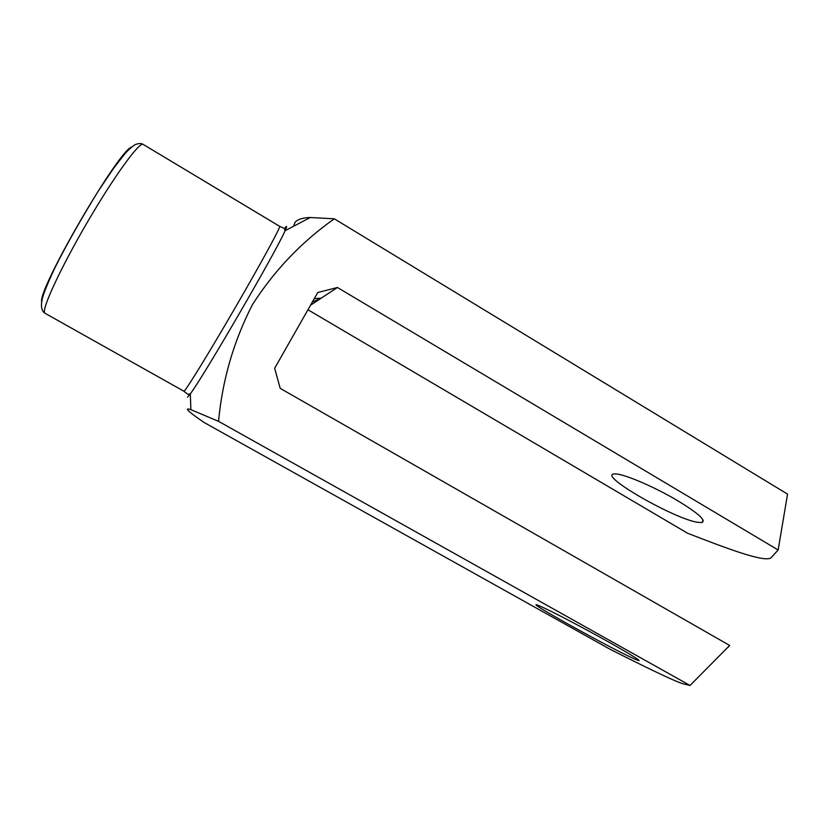 <?xml version="1.0" encoding="UTF-8"?>
<svg xmlns="http://www.w3.org/2000/svg" width="829" height="829" viewBox="0 0 829 829"><rect width="100%" height="100%" fill="white"/><g stroke="black" fill="none" stroke-linecap="round" stroke-linejoin="round"><path stroke-width="1.24" d="M314.243 298.699L320.605 298.191L320.274 298.782L337.434 287.487L317.756 292.523L274.648 368.294L280.212 388.366L729.665 645.459L727.789 647.636M293.456 226.327L295.155 222.213C297.808 219.291 302.844 217.726 310.264 217.509L334.305 218.815C301.632 241.84 274.337 270.461 252.42 304.678C233.685 341.144 222.39 380.024 218.545 421.339L190.867 409.65C181.883 406.676 192.09 414.241 204.079 422.469L610.538 649.521C642.703 665.749 673.863 681.013 682.992 683.78L690.039 685.469L218.545 421.339M307.953 309.766L687.655 533.275C721.52 546.332 766.183 563.886 771.374 557.409L778.141 549.99L787.55 494.136L334.305 218.815M690.039 685.469L729.665 645.459M778.141 549.99L337.434 287.487M634.144 658.786L638.413 660.495C642.879 661.811 624.61 650.724 597.792 635.988C571.036 621.263 543.513 607.18 537.783 605.18C522.239 599.294 610.652 648.433 634.144 658.786M310.564 305.176L320.274 298.782L312.388 301.963M616.196 473.929C625.159 474.634 650.993 485.473 673.044 497.991C696.702 511.907 706.37 520.084 702.039 522.508L698.039 522.363C675.034 519.358 598.859 475.732 613.75 473.97L616.196 473.929M285.145 227.768C287.103 225.343 287.093 226.327 285.093 230.721C276.824 250.337 203.271 376.936 190.328 393.837L187.52 397.174M45.046 313.289L183.986 391.257C185.769 390.646 209.032 352.853 235.063 307.973C261.114 263.083 281.145 226.244 279.674 226.348L143.168 144.401C139.676 141.282 114.247 176.131 87.418 222.11C60.538 268.068 41.419 309.497 44.725 312.979L43.75 312.326C40.963 309.134 40.745 303.642 43.108 295.849C45.253 289.3 49.294 279.736 55.222 267.176C66.341 245.073 80.6 219.861 97.967 191.54L113.78 168.038L125.428 153.137C129.521 148.785 132.868 145.914 135.448 144.526C138.764 143.262 141.334 143.22 143.168 144.401M41.637 301.787C38.289 288.43 118.226 150.847 131.49 147.137M183.841 391.288L187.924 394.303L190.328 393.837L190.867 409.65M279.674 226.348L284.306 228.4L285.093 230.721L310.264 217.509M638.123 659.563L638.413 660.495M703.251 520.166L702.039 522.508"/></g></svg>

